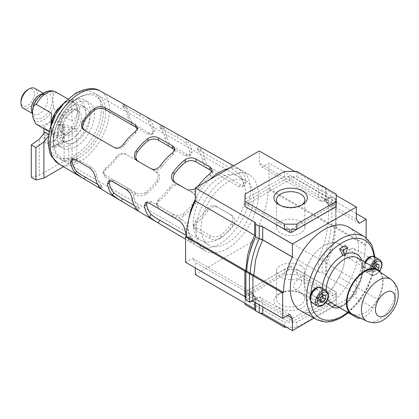 <?xml version="1.0" encoding="UTF-8"?>
<svg xmlns="http://www.w3.org/2000/svg" width="419" height="419" viewBox="0 0 419 419"><rect width="100%" height="100%" fill="white"/><g stroke="black" fill="none" stroke-linecap="round" stroke-linejoin="round"><path stroke-width="0.31" stroke-dasharray="2.1 1.57" d="M278.845 307.708A16.708 9.647 0 0 0 302.471 307.708A16.708 9.647 0 0 0 302.471 294.065L302.471 294.065A16.708 9.647 0 0 0 278.845 294.065A16.708 9.647 0 0 0 278.845 307.708M300.695 293.038L302.471 294.065L300.695 293.038A14.194 8.197 180 0 1 304.849 298.836A14.194 8.197 180 0 1 296.086 306.404A14.194 8.197 180 0 1 280.62 304.629A14.194 8.197 180 0 1 276.461 298.836A14.194 8.197 180 0 1 280.62 293.038A14.194 8.197 180 0 1 300.695 293.038M279.803 205.137A14.194 8.197 -0 0 0 280.62 205.65L278.845 204.629L280.62 205.65A14.194 8.197 -0 0 0 300.695 205.65A14.194 8.197 -0 0 0 301.507 205.137M300.695 221.551A14.194 8.197 180 0 1 304.849 227.344A14.194 8.197 180 0 1 296.086 234.918A14.194 8.197 180 0 1 280.62 233.142A14.194 8.197 180 0 1 276.461 227.344A14.194 8.197 180 0 1 285.224 219.776A14.194 8.197 180 0 1 300.695 221.551M300.695 265.552A14.194 8.197 180 0 1 304.849 271.344A14.194 8.197 180 0 1 296.086 278.918A14.194 8.197 180 0 1 280.62 277.142A14.194 8.197 180 0 1 276.461 271.344A14.194 8.197 180 0 1 285.224 263.776A14.194 8.197 180 0 1 300.695 265.552M255.658 236.159L249.106 255.009C247.461 262.572 246.718 267.987 246.87 271.245L245.89 271.706L245.89 300.014L253.338 295.709L255.658 299.061L255.412 297.343L254.647 296.662L195.338 262.42L195.338 267.956M251.107 301.104L256.894 297.762L253.338 295.709L252.641 293.342L251.809 292.556L192.494 258.314L195.338 262.42M185.57 262.315L192.494 258.314M356.375 213.648L336.436 202.136L335.331 199.695L335.425 198.679L331.869 196.626L331.036 197.218L328.376 197.48L328.376 222.918L335.425 226.988L334.535 227.501L330.984 225.448C331.125 233.697 327.475 249.122 322.101 259.848L318.602 258.774L318.602 271.889L259.293 237.646L259.293 224.532L318.602 258.774L324.625 242.884L326.773 232.833L327.485 223.427L268.176 189.189L269.061 188.676L269.061 163.237L262.137 167.239L259.293 163.132L259.293 150.981M259.293 224.532A60.797 35.102 120 0 0 268.176 189.189M356.375 219.184L326.663 202.031L325.903 201.345L325.652 199.633L322.101 197.579L318.602 197.375L259.293 163.132M321.802 185.837A3.771 2.174 180 0 1 318.602 185.224L294.74 171.45M318.602 185.224L318.602 197.375L321.446 201.481L262.137 167.239M322.101 185.806L322.101 197.579L324.421 200.926L323.782 201.403L321.446 201.481L328.376 197.48L269.061 163.237M325.652 188.063L325.652 199.633L327.972 202.979L324.421 200.926L331.869 196.626L331.869 224.935L330.984 225.448L327.485 223.427L328.376 222.918L269.061 188.676M195.338 274.571L259.293 237.646M366.148 237.872L366.148 244.727L365.258 245.235A60.797 35.102 -60 0 1 356.375 280.583L356.375 293.698L314.051 318.136M365.258 245.235L335.546 228.083L334.833 237.489L332.686 247.54L329.8 256.192L326.663 263.431L326.663 276.545L356.375 293.698M356.375 280.583L326.663 263.431L325.652 261.896L325.558 275.005A3.771 2.174 0 0 0 326.663 276.545M255.658 310.835L255.658 309.871M318.602 271.889A3.771 2.174 0 0 0 322.101 272.476L325.652 274.524A3.771 2.174 0 0 0 325.558 275.005M336.31 292.163L291.551 266.322L289.759 266.322L245 292.163L245 293.195L289.759 319.037L291.551 319.037L336.31 293.195L336.31 292.163L336.31 295.311L336.31 292.237L296.872 269.469L291.551 269.469L291.551 266.322M287.45 315.596L262.708 301.313L259.214 301.114L255.658 299.061L255.658 302.78M289.581 314.365L259.869 297.212L257.533 297.286L256.894 297.762L259.214 301.114L259.214 304.833M336.31 195.448L326.663 189.875A3.771 2.174 180 0 1 325.558 188.341A3.771 2.174 180 0 1 325.6 188.031M245 206.53L245 205.493L289.759 179.651L291.551 179.651L336.31 205.493L336.31 206.53M359.219 223.29L329.507 206.132L336.436 202.136L336.436 227.569L335.546 228.083L334.535 227.501C334.676 235.745 331.026 251.17 325.652 261.896L325.652 274.524M366.148 244.727L335.331 226.93L334.535 227.501M296.872 171.45L296.872 176.504L291.551 176.504L291.551 179.651M289.759 179.651L289.759 176.504L284.438 176.504L245 199.271L245 205.493M284.438 171.45L284.438 176.504M336.31 194.217L336.31 199.271L296.872 176.504M336.31 205.493L336.31 199.271M336.31 206.452L336.31 203.377L336.31 206.452M245 194.217L245 199.271M245 206.452L245 203.377L245 206.452M336.31 202.346L291.551 176.504M291.551 229.224L336.31 203.377M245 203.377L289.759 229.224M289.759 176.504L245 202.346M286.57 327.244L296.872 327.244L336.31 304.477L336.31 297.296L296.872 274.524L284.438 274.524L245 297.296L245 304.477M255.658 310.631L259.513 312.852M245 296.343L289.759 322.19L284.438 322.19L245 299.417L245 293.195M296.872 274.524L296.872 269.469M284.438 274.524L284.438 269.469L245 292.237L245 295.311L245 292.163M289.759 266.322L289.759 269.469L284.438 269.469M336.31 297.296L336.31 292.237M336.31 304.477L336.31 293.195M296.872 327.244L296.872 322.19L336.31 299.417M284.438 326.013L284.438 322.19M291.551 319.037L291.551 322.19L296.872 322.19M289.759 319.037L289.759 322.19M245 303.246L245 299.417M245 297.296L245 292.237M289.759 269.469L245 295.311M291.551 322.19L336.31 296.343M336.31 295.311L291.551 269.469M325.903 201.345L328.674 205.347L327.972 202.979L335.425 198.679L335.425 226.988M328.674 205.347L329.507 206.132L326.663 202.031L326.663 189.875M322.101 272.476L322.101 259.848L325.652 261.896M245.984 298.998L245.89 298.087M79.421 157.633A37.04 21.385 120 0 0 103.619 124.993A37.04 21.385 120 0 0 97.941 95.312A37.04 21.385 120 0 0 83.554 95.139A37.04 21.385 120 0 0 79.421 97.145A37.04 21.385 120 0 0 53.559 147.09A37.04 21.385 120 0 0 60.902 159.471A37.04 21.385 120 0 0 79.421 157.633M227.234 182.579A37.04 21.385 120 0 0 203.063 215.136A37.04 21.385 120 0 0 208.62 244.848A37.04 21.385 120 0 0 227.234 243.067A37.04 21.385 120 0 0 251.405 210.511A37.04 21.385 120 0 0 245.848 180.799A37.04 21.385 120 0 0 227.234 182.579M219.367 177.944A37.04 21.385 120 0 0 195.191 210.495A37.04 21.385 120 0 0 200.753 240.213A37.04 21.385 120 0 0 200.848 240.265A37.04 21.385 120 0 0 219.367 238.432A37.04 21.385 120 0 0 243.539 205.876A37.04 21.385 120 0 0 237.982 176.163A37.04 21.385 120 0 0 237.887 176.106A37.04 21.385 120 0 0 219.367 177.944M189.011 218.042A43.948 25.376 120 0 0 197.234 246.152A43.948 25.376 120 0 0 197.281 246.183A43.948 25.376 120 0 0 219.367 244.073A43.948 25.376 120 0 0 248.048 205.446A43.948 25.376 120 0 0 241.454 170.193A43.948 25.376 120 0 0 241.182 170.035A43.948 25.376 120 0 0 228.894 168.532M227.234 248.708A43.948 25.376 120 0 0 255.915 210.081A43.948 25.376 120 0 0 249.321 174.828A43.948 25.376 120 0 0 227.234 176.938A43.948 25.376 120 0 0 198.554 215.565A43.948 25.376 120 0 0 205.148 250.819A43.948 25.376 120 0 0 227.234 248.708M186.46 235.515A43.89 25.339 120 0 0 190.032 241.182L190.97 242.323L185.57 239.223M105.279 176.86L135.478 194.652C139.05 196.495 142.601 196.333 146.137 194.17A42.817 24.721 120 0 0 158.115 181.527C160.383 177.577 159.964 174.43 156.853 172.094L126.433 154.532C123.008 153.087 119.85 154.166 116.959 157.764A42.23 24.381 -60 0 1 105.279 170.093L103.074 173.691L105.279 176.86L105.279 175.126L135.478 192.562C139.056 194.374 142.607 194.18 146.137 191.981A40.182 23.197 120 0 0 156.774 180.751C159.063 176.813 158.665 173.681 155.569 171.355L125.37 153.92C121.971 152.49 118.818 153.569 115.916 157.162A40.182 23.197 -60 0 1 105.279 168.391L103.074 172L105.279 175.126M158.576 208.259L172.79 216.633C176.357 218.472 179.908 218.309 183.449 216.157A43.356 25.03 120 0 0 195.694 203.225C197.962 199.271 197.538 196.123 194.426 193.788L180.112 185.523C176.682 184.077 173.529 185.156 170.643 188.76A42.995 24.826 -60 0 1 158.576 201.497L156.366 205.09L158.576 208.259L158.576 205.897L172.79 214.104C176.362 215.916 179.913 215.722 183.449 213.522A40.182 23.197 120 0 0 194.086 202.293C196.375 198.355 195.972 195.223 192.881 192.897L178.667 184.69C175.257 183.26 172.104 184.344 169.213 187.932A40.182 23.197 -60 0 1 158.576 199.161L156.366 202.77L158.576 205.897M195.883 230.235L210.092 238.61C213.664 240.448 217.215 240.291 220.755 238.139A43.89 25.339 120 0 0 233.273 224.919C235.536 220.965 235.111 217.817 232 215.481L217.686 207.216C214.256 205.771 211.103 206.85 208.222 210.453A43.534 25.135 -60 0 1 195.883 223.484L193.672 227.067L195.883 230.235L195.883 227.438L210.092 235.64C213.669 237.453 217.22 237.259 220.755 235.059A40.182 23.197 120 0 0 231.388 223.83C233.682 219.891 233.278 216.759 230.183 214.434L215.974 206.227C212.564 204.802 209.411 205.881 206.52 209.474A40.182 23.197 -60 0 1 195.883 220.698L193.672 224.312L195.883 227.438M209.835 179.531A43.948 25.376 120 0 0 195.338 199.303M197.93 186.408A43.89 25.339 120 0 0 197.574 186.9L195.338 189.194M90.268 112.114A26.381 15.231 120 0 0 71.618 101.346A26.381 15.231 120 0 0 52.962 133.651A26.381 15.231 120 0 0 71.618 144.424A26.381 15.231 120 0 0 90.268 112.114M75.792 108.809A20.191 11.659 -60 0 1 85.885 107.809A20.191 11.659 -60 0 1 88.98 123.987A20.191 11.659 -60 0 1 75.792 141.779A20.191 11.659 -60 0 1 65.694 142.779A20.191 11.659 -60 0 1 62.599 126.601A20.191 11.659 -60 0 1 75.792 108.809M71.618 139.37A20.191 11.659 120 0 0 84.806 121.578A20.191 11.659 120 0 0 81.71 105.394A20.191 11.659 120 0 0 71.618 106.395A20.191 11.659 120 0 0 58.424 124.192A20.191 11.659 120 0 0 61.52 140.37A20.191 11.659 120 0 0 71.618 139.37M57.136 136.065A26.381 15.231 120 0 0 75.792 146.833A26.381 15.231 120 0 0 94.443 114.523A26.381 15.231 120 0 0 75.792 103.755A26.381 15.231 120 0 0 57.136 136.065M210.568 167.689L241.077 184.947L244.843 185.318L245.995 182.103A43.89 25.339 120 0 0 240.81 170.638C238.516 168.658 235.578 166.741 232 164.887L201.581 147.828L198.732 146.393L199.654 147.567A43.304 24.999 -60 0 1 204.713 158.759C205.43 162.41 207.379 165.39 210.568 167.689L208.306 168.993L238.505 186.429L242.229 186.827L243.329 183.642A40.182 23.197 120 0 0 238.924 173.906C236.656 171.869 233.744 169.915 230.183 168.035L199.983 150.599L197.16 149.117L198.067 150.316A40.182 23.197 -60 0 1 202.471 160.053C203.215 163.688 205.158 166.668 208.306 168.993M172.879 146.367L187.235 154.491L191.006 154.862L192.153 151.652A43.126 24.899 120 0 0 187.125 140.543C184.837 138.553 181.904 136.631 178.321 134.782L164.007 126.758L161.158 125.318L162.074 126.501A42.764 24.69 -60 0 1 167.024 137.442C167.741 141.093 169.695 144.068 172.879 146.367L170.999 147.457L185.214 155.659L188.938 156.057L190.037 152.872A40.182 23.197 120 0 0 185.633 143.136C183.37 141.103 180.453 139.15 176.891 137.264L162.677 129.057L159.854 127.575L160.76 128.774A40.182 23.197 -60 0 1 165.165 138.516C165.914 142.151 167.857 145.131 170.999 147.457M135.196 125.051L149.552 133.169L153.317 133.546L154.459 130.335A42.586 24.59 120 0 0 149.546 119.478C147.263 117.482 144.33 115.56 140.747 113.711L126.433 105.682L123.584 104.247L124.495 105.436A42.23 24.381 -60 0 1 129.33 116.126C130.058 119.771 132.011 122.746 135.196 125.051L133.692 125.915L147.907 134.122L151.631 134.52L152.731 131.336A40.182 23.197 120 0 0 148.326 121.599C146.058 119.562 143.141 117.608 139.585 115.728L125.37 107.521L122.547 106.038L123.453 107.238A40.182 23.197 -60 0 1 127.858 116.974C128.607 120.614 130.55 123.595 133.692 125.915M137.479 129.021L137.689 130.073L135.478 133.682A40.182 23.197 120 0 0 124.846 144.911C121.95 148.499 118.797 149.583 115.387 148.158L84.13 130.105M115.387 148.158L114.109 147.42L115.387 148.158M211.883 171.68L212.302 173.152L210.092 176.76A40.182 23.197 120 0 0 199.46 187.99C196.569 191.577 193.416 192.661 190.001 191.232L174.074 182.04M190.001 191.232L188.189 190.184L190.001 191.232M174.692 150.348L174.995 151.615L172.79 155.224A40.182 23.197 120 0 0 162.153 166.453C159.257 170.041 156.104 171.125 152.699 169.695L137.039 160.655M152.699 169.695L151.149 168.799L152.699 169.695M125.37 153.92L126.433 154.532M155.569 171.355L156.853 172.094L155.569 171.355M215.974 206.227L217.686 207.216M230.183 214.434L232 215.481L230.183 214.434M178.667 184.69L180.112 185.523M192.881 192.897L194.426 193.788L192.881 192.897M146.865 202.361L147.755 201.403L151.479 201.801L181.678 219.237C184.816 221.551 186.764 224.532 187.513 228.177A40.182 23.197 120 0 0 191.918 237.913L192.824 239.113L186.46 235.588M109.678 180.615L110.448 179.866L114.172 180.264L128.387 188.466C131.524 190.781 133.467 193.761 134.221 197.407A40.182 23.197 120 0 0 138.626 207.148L139.527 208.348L134.211 205.42M72.503 158.885L73.142 158.324L76.866 158.722L91.08 166.93C94.217 169.245 96.16 172.225 96.915 175.87A40.182 23.197 120 0 0 101.319 185.607L102.22 186.806L97.679 184.329M69.318 132.839A13.817 7.977 -60 0 1 62.41 133.525A13.817 7.977 -60 0 1 60.959 132.226A13.817 7.977 -60 0 1 60.807 120.934A13.817 7.977 -60 0 1 69.318 110.276A13.817 7.977 -60 0 1 74.378 108.987A13.817 7.977 -60 0 1 76.232 109.595A13.817 7.977 -60 0 1 78.348 120.667A13.817 7.977 -60 0 1 69.318 132.839M65.155 102.603A20.269 11.706 -60 0 1 79.484 110.878A20.269 11.706 -60 0 1 65.155 135.704A20.269 11.706 -60 0 1 51.155 123.673A20.269 11.706 -60 0 1 62.07 104.771A20.269 11.706 -60 0 1 65.155 102.603M58.241 108.469A18.845 10.878 -60 0 1 61.441 105.295A18.845 10.878 -60 0 1 64.306 103.278A18.845 10.878 -60 0 1 73.728 102.346A18.845 10.878 -60 0 1 77.63 110.972A18.845 10.878 -60 0 1 64.306 134.049A18.845 10.878 -60 0 1 54.884 134.981A18.845 10.878 -60 0 1 50.982 126.355A18.845 10.878 -60 0 1 51.296 122.867A18.845 10.878 -60 0 1 52.443 118.509M56.78 92.646C55.088 92.06 54.061 92.688 53.705 94.537C52.674 98.083 52.674 102.22 53.705 106.96C54.061 109.218 55.088 111.035 56.78 112.402L71.911 121.138C75.808 117.807 77.714 114.418 77.63 110.972C77.714 107.515 75.808 104.321 71.911 101.382L56.78 92.646A18.845 10.878 -60 0 0 55.989 92.101M27.738 89.713A9.595 5.541 -60 0 1 34.52 93.631A9.595 5.541 -60 0 1 27.738 105.384A9.595 5.541 -60 0 1 20.95 101.466M23.328 108.264A11.481 6.631 120 0 0 29.068 107.693A11.481 6.631 120 0 0 36.568 97.575A11.481 6.631 120 0 0 34.808 88.378M63.06 126.994A10.051 5.803 0 0 0 61.132 125.438A10.051 5.803 0 0 0 58.44 124.328L58.44 134.101C58.126 136.934 56.785 139.077 54.418 140.527L49.018 143.644L45.519 143.638L45.001 141.863L45.001 132.085L49.62 134.756L49.62 144.529L51.128 146.928L53.637 146.31L59.037 143.193C61.394 141.753 62.735 139.611 63.06 136.767L63.06 126.994L58.44 124.328L64.154 124.836L72.147 126.679L76.766 129.345L68.774 127.507L63.06 126.994M46.923 129.848L57.832 133.153L62.405 131.231L64.076 126.978L61.132 121.641L50.238 122.406L43.979 126.978L46.923 129.848M48.562 134.41A10.051 5.803 0 0 0 49.62 134.756L48.274 136.421M51.013 123.443L50.982 126.355C50.977 129.853 51.144 132.048 51.485 132.933L49.112 131.566M71.618 111.601A13.817 7.977 -60 0 1 78.526 110.915A13.817 7.977 -60 0 1 80.642 121.992A13.817 7.977 -60 0 1 71.618 134.164A13.817 7.977 -60 0 1 64.704 134.85A13.817 7.977 -60 0 1 62.588 123.778A13.817 7.977 -60 0 1 71.618 111.601M71.911 121.138L71.911 101.382M51.485 132.933L51.485 113.177M63.541 166.725L68.774 163.703L76.766 161.755L72.147 159.089L64.154 161.037L39.281 175.399L31.289 177.347M68.774 163.703L68.774 127.507M76.766 161.755L76.766 129.345M72.147 159.089L72.147 126.679M64.154 161.037L64.154 124.836M39.281 175.399L39.281 139.197M322.143 288.319A28.901 16.687 120 0 0 325.788 302.528A28.874 16.671 -60 0 1 322.159 288.33M309.856 293.803A28.901 16.687 -60 0 1 305.545 270.611A28.901 16.687 -60 0 1 324.4 245.23A28.901 16.687 -60 0 1 338.851 243.8A28.901 16.687 -60 0 1 338.945 277.006L334.21 285.281A19.489 11.25 -60 0 1 314.659 296.647A19.489 11.25 -60 0 1 314.59 296.61L327.904 304.22M365.363 262.451A8.794 5.075 120 0 0 365.745 271.9A8.794 5.075 120 0 0 370.139 271.465A8.794 5.075 120 0 0 375.885 263.719A8.794 5.075 120 0 0 374.539 256.674M312.139 302.853A8.794 5.075 120 0 0 316.534 302.413A8.794 5.075 120 0 0 322.279 294.667A8.794 5.075 120 0 0 320.933 287.623M370.139 257.622A8.165 4.714 120 0 0 364.808 264.813A8.165 4.714 120 0 0 366.059 271.36A8.165 4.714 120 0 0 370.139 270.952A8.165 4.714 120 0 0 375.476 263.761A8.165 4.714 120 0 0 374.225 257.214A8.165 4.714 120 0 0 370.139 257.622M364.792 262.121A8.165 4.714 120 0 0 365.169 270.847A8.165 4.714 120 0 0 369.254 270.438A8.165 4.714 120 0 0 374.067 264.667A44.943 25.947 120 0 0 374.067 257.318A8.165 4.714 120 0 0 373.334 256.7A8.165 4.714 120 0 0 372.14 256.334M316.534 288.571A8.165 4.714 120 0 0 311.202 295.762A8.165 4.714 120 0 0 312.454 302.309A8.165 4.714 120 0 0 316.534 301.905A8.165 4.714 120 0 0 321.871 294.709A8.165 4.714 120 0 0 320.619 288.167A8.165 4.714 120 0 0 316.534 288.571M310.647 300.947A8.165 4.714 120 0 0 310.83 301.177A8.165 4.714 120 0 0 311.563 301.795A8.165 4.714 120 0 0 315.648 301.392A8.165 4.714 120 0 0 320.98 294.196A8.165 4.714 120 0 0 319.728 287.654A8.165 4.714 120 0 0 318.534 287.282M310.83 293.829A44.943 25.947 120 0 0 310.83 301.177A44.943 25.947 120 0 0 310.856 301.434M369.254 259.241A5.552 3.205 -60 0 1 372.03 258.968A5.552 3.205 -60 0 1 372.879 263.415A5.552 3.205 -60 0 1 369.254 268.307A5.552 3.205 -60 0 1 366.478 268.584A5.552 3.205 -60 0 1 365.625 264.132A5.552 3.205 -60 0 1 369.254 259.241M351.206 248.818A5.552 3.205 -60 0 1 353.982 248.546A5.552 3.205 -60 0 1 354.83 252.992A5.552 3.205 -60 0 1 351.206 257.884A5.552 3.205 -60 0 1 348.43 258.162A5.552 3.205 -60 0 1 347.576 253.715A5.552 3.205 -60 0 1 351.206 248.818M315.648 290.189A5.552 3.205 -60 0 1 318.424 289.917A5.552 3.205 -60 0 1 319.273 294.363A5.552 3.205 -60 0 1 315.648 299.255A5.552 3.205 -60 0 1 312.873 299.533A5.552 3.205 -60 0 1 312.019 295.081A5.552 3.205 -60 0 1 315.648 290.189M297.6 279.772A5.552 3.205 -60 0 1 300.376 279.494A5.552 3.205 -60 0 1 301.224 283.941A5.552 3.205 -60 0 1 297.6 288.838A5.552 3.205 -60 0 1 294.824 289.11A5.552 3.205 -60 0 1 293.97 284.663A5.552 3.205 -60 0 1 297.6 279.772M348.802 227.25A48.211 27.837 -60 0 1 355.815 265.981A48.211 27.837 -60 0 1 324.4 308.19A48.211 27.837 -60 0 1 300.596 310.746M339.264 307.509A19.489 11.25 120 0 0 352.259 295.704L356.998 287.424A28.901 16.687 120 0 0 361.759 260.367M345.628 254.103A28.901 16.687 120 0 0 343.475 255.087M342.449 254.757L345.272 245.576M347.723 312.391A44.943 25.947 120 0 0 374.067 264.667A8.165 4.714 120 0 0 374.067 257.318A44.943 25.947 120 0 0 373.978 256.423M373.9 267.38L373.696 271.193L376.356 271.428L377.802 269.632M373.696 262.786L376.356 264.321L376.356 263.022L373.696 262.786L371.03 266.102L371.03 269.653L373.696 269.894L375.136 268.092M376.356 263.022L379.022 264.562M373.696 269.894L376.356 271.428M371.03 269.653L373.696 271.193M371.03 266.102L373.696 267.636M320.09 293.735L322.75 295.275L322.75 293.97L320.09 293.735L317.424 297.05L317.424 300.601L320.09 300.842M322.75 293.97L325.416 295.51M317.424 300.601L320.09 302.141M317.424 297.05L320.09 298.59M324.4 245.251A28.874 16.671 -60 0 1 338.84 243.821A28.874 16.671 -60 0 1 338.934 276.996L334.194 285.276A19.463 11.24 -60 0 1 314.669 296.626A19.463 11.24 -60 0 1 314.606 296.589L309.866 293.777A28.874 16.671 -60 0 1 305.561 270.611A28.874 16.671 -60 0 1 324.4 245.251M343.496 255.098A28.874 16.671 -60 0 1 345.617 254.129M361.728 260.351A28.874 16.671 -60 0 1 356.983 287.418L352.248 295.699A19.463 11.24 -60 0 1 342.449 306.079A19.463 11.24 -60 0 1 339.243 307.494M377.896 270.59A25.24 14.571 -60 0 1 381.133 290.964A25.24 14.571 -60 0 1 364.787 312.752A25.24 14.571 -60 0 1 352.678 314.271M380.902 272.612A26.004 15.016 -60 0 1 377.875 299.501L373.135 307.782A16.592 9.579 120 0 1 360.612 318.157M244.879 296.558L251.809 292.556L254.647 296.662L254.647 302.199M252.94 301.214L259.869 297.212L262.708 301.313L262.708 306.855M58.639 163.819A41.937 24.213 120 0 0 79.757 161.828A41.937 24.213 120 0 0 107.196 124.736A41.937 24.213 120 0 0 100.576 91.18M74.907 155.276A37.349 21.563 120 0 0 101.314 109.537A37.349 21.563 120 0 0 74.907 94.291A37.349 21.563 120 0 0 48.499 140.03A37.349 21.563 120 0 0 74.907 155.276M103.268 112.465A35.138 20.285 -60 0 1 78.421 155.501A35.138 20.285 -60 0 1 53.574 141.156A35.138 20.285 -60 0 1 78.421 98.119A35.138 20.285 -60 0 1 103.268 112.465M135.478 131.498L135.478 133.682M124.846 144.911L123.505 144.136M210.092 173.681L210.092 176.76M199.46 187.99L197.574 186.9M172.79 152.589L172.79 155.224M162.153 166.453L160.54 165.521M146.137 194.17L146.137 191.981M135.478 192.562L135.478 194.652M105.279 168.391L105.279 170.093M115.916 157.162L116.959 157.764M156.774 180.751L158.115 181.527M220.755 238.139L220.755 235.059M210.092 235.64L210.092 238.61M195.883 220.698L195.883 223.484M206.52 209.474L208.222 210.453M231.388 223.83L233.273 224.919M183.449 216.157L183.449 213.522M172.79 214.104L172.79 216.633M158.576 199.161L158.576 201.497M169.213 187.932L170.643 188.76M194.086 202.293L195.694 203.225M184.847 229.717L187.513 228.177M181.678 219.237L179.112 220.719M151.479 201.801L149.216 203.105M188.183 240.778L190.001 237.631M191.918 237.913L190.032 241.182M132.105 198.627L134.221 197.407M128.387 188.466L126.36 189.639M114.172 180.264L112.292 181.348M135.908 208.253L136.709 206.86M138.626 207.148L137.128 209.736M95.181 176.865L96.915 175.87M91.08 166.93L89.43 167.878M76.866 158.722L75.368 159.592M98.879 186.23L99.403 185.324M101.319 185.607L100.094 187.722M245.995 182.103L243.329 183.642M238.505 186.429L241.077 184.947M202.471 160.053L204.713 158.759M198.067 150.316L199.654 147.567M199.983 150.599L201.581 147.828M232 164.887L230.183 168.035M238.924 173.906L240.81 170.638M192.153 151.652L190.037 152.872M185.214 155.659L187.235 154.491M165.165 138.516L167.024 137.442M160.76 128.774L162.074 126.501M162.677 129.057L164.007 126.758M178.321 134.782L176.891 137.264M185.633 143.136L187.125 140.543M154.459 130.335L152.731 131.336M147.907 134.122L149.552 133.169M127.858 116.974L129.33 116.126M123.453 107.238L124.495 105.436M125.37 107.521L126.433 105.682M140.747 113.711L139.585 115.728M148.326 121.599L149.546 119.478M33.274 106.332A16.325 9.428 -60 0 1 43.487 93.317A16.325 9.428 -60 0 1 53.705 94.537M53.705 106.96A16.325 9.428 -60 0 1 43.487 119.975A16.325 9.428 -60 0 1 33.274 118.755M42.539 94.668A14 8.081 -60 0 1 52.438 100.382A14 8.081 -60 0 1 42.539 117.524A14 8.081 -60 0 1 32.64 111.81A14 8.081 -60 0 1 42.539 94.668M63.06 136.767A10.051 5.803 180 0 1 64.076 139.318A10.051 5.803 180 0 1 61.132 143.418A10.051 5.803 180 0 1 49.62 144.529M45.001 141.863A10.051 5.803 180 0 1 43.979 139.318A10.051 5.803 180 0 1 46.923 135.211A10.051 5.803 180 0 1 58.44 134.101M54.418 140.527A5.023 2.902 0 0 0 50.474 141.365A5.023 2.902 0 0 0 49.018 143.644M53.637 146.31A5.023 2.902 0 0 0 57.581 145.466A5.023 2.902 0 0 0 59.037 143.193M42.366 93.887A11.481 6.631 -60 0 1 45.2 94.375A11.481 6.631 -60 0 1 46.959 103.577A11.481 6.631 -60 0 1 39.459 113.696A11.481 6.631 -60 0 1 33.719 114.261A11.481 6.631 -60 0 1 32.53 113.209M56.78 112.402A18.845 10.878 -60 0 1 37.144 124.742M379.865 259.749A8.794 5.075 -60 0 1 381.217 266.793A8.794 5.075 -60 0 1 375.471 274.545A8.794 5.075 -60 0 1 371.072 274.979A8.794 5.075 -60 0 1 370.695 265.526M372.213 266.405A7.537 4.352 120 0 0 371.548 273.308A7.537 4.352 120 0 0 376.356 274.031A7.537 4.352 120 0 0 379.551 270.962M326.26 290.697A8.794 5.075 -60 0 1 327.611 297.741A8.794 5.075 -60 0 1 321.865 305.493A8.794 5.075 -60 0 1 317.466 305.928M364.656 236.861A47.813 27.607 -60 0 1 371.611 275.273A47.813 27.607 -60 0 1 340.453 317.136A47.813 27.607 -60 0 1 316.843 319.671M338.945 277.006L356.998 287.424M352.248 295.699L373.135 307.782M314.59 296.61L332.639 307.027M338.934 276.996L377.875 299.501M336.242 305.765A16.592 9.579 120 0 0 344.481 304.912A16.592 9.579 120 0 0 352.829 296.055L357.569 287.78A26.004 15.016 120 0 0 357.48 257.9L360.958 262.231L361.906 266.306C362.472 272.664 360.68 279.614 356.522 287.162L351.782 295.442C349.273 299.7 346.361 302.811 343.046 304.765L341.6 305.493C338.316 306.409 336.509 306.488 336.185 305.729M391.063 279.452A24.15 13.942 -60 0 1 394.164 298.946A24.15 13.942 -60 0 1 378.519 319.791A24.15 13.942 -60 0 1 366.929 321.247M326.097 290.603A26.004 15.016 120 0 0 327.758 298.899M314.606 296.589L330.769 305.922M309.866 293.777L327.401 303.901M300.695 205.65L302.471 204.629M304.849 227.344L304.849 199.858M304.849 271.344L304.849 298.836M276.461 271.344L276.461 298.836M276.461 227.344L276.461 199.858M280.62 293.038L278.845 294.065M335.331 199.695L335.331 226.93M323.782 201.403L331.036 197.218M325.558 200.256L325.558 188.341M334.441 227.444L333.754 235.792L331.623 245.906L325.61 261.969M255.752 236.494L255.752 223.683M250.274 301.476L257.533 297.286M252.641 293.342L255.412 297.343M255.752 298.438L255.752 310.353M83.554 95.139L79.175 97.26C63.431 105.991 50.694 130.403 53.559 147.095M208.62 244.848L200.753 240.213M241.454 170.193L249.321 174.828M97.941 95.312L237.887 176.106M189.545 241.585L197.234 246.152M81.71 105.394L85.885 107.809M233.624 165.798L241.182 170.035M137.689 127.936L137.689 130.073M212.302 173.152L212.302 170.135M174.995 151.615L174.995 149.038M103.074 172L103.074 173.691M193.672 227.067L193.672 224.312M156.366 205.09L156.366 202.77M147.755 201.403L145.529 202.686M190.97 242.323L192.824 239.113M110.448 179.866L108.605 180.929M138.061 210.888L139.527 208.348M73.142 158.324L71.675 159.173M101.026 188.885L102.22 186.806M244.843 185.318L242.229 186.827M197.16 149.117L198.732 146.393M191.006 154.862L188.938 156.057M159.854 127.575L161.158 125.318M153.317 133.546L151.631 134.52M122.547 106.038L123.584 104.247M61.52 140.37L65.694 142.779M60.902 159.471L200.848 240.265M197.281 246.183L205.148 250.819M245.848 180.799L237.982 176.163M50.615 126.093L50.505 127.785L51.38 134.195L52.291 136.332L56.685 140.952C60.326 143.23 64.971 142.926 70.628 140.046C77.63 135.615 82.428 129.042 85.015 120.332C87.43 114.864 85.256 102.592 79.799 100.916C76.049 98.643 71.403 98.947 65.851 101.827L63.892 103.095M60.959 132.226C60.519 133.31 59.016 126.114 61.755 120.934C64.055 115.885 67.014 112.276 70.628 110.092L74.378 108.987M51.128 146.928C54.344 147.598 57.33 147.195 60.095 145.718C61.74 144.146 63.096 144.885 64.076 139.318L64.076 126.978M43.979 133.357L43.979 139.318L45.519 143.638M78.526 110.915L76.232 109.595M43.277 93.264L45.2 94.375C45.142 94.49 45.32 93.662 41.973 95.192C33.279 99.146 31.42 116.136 33.719 114.261L32.551 113.591M51.155 123.673L51.296 122.867M62.07 104.771L61.441 105.295M64.704 134.85L62.41 133.525M73.728 102.346L67.936 99.004M54.884 134.981L49.096 131.639M43.979 128.685L43.979 126.978M365.745 271.9L371.072 274.979C371.983 275.796 373.659 275.671 376.1 274.607L379.719 271.135M366.059 271.36L365.169 270.847M312.454 302.309L311.563 301.795M353.982 248.546L372.03 258.968M300.376 279.494L318.424 289.917M294.824 289.11L312.873 299.533M348.43 258.162L366.478 268.584M348.367 312.768L359.492 301.282L368.296 286.947L373.69 271.538L374.979 256.926M320.619 288.167L319.728 287.654M374.225 257.214L373.334 256.7M338.851 243.8L356.899 254.218M314.659 296.647L332.707 307.069M338.84 243.821L356.286 253.893M314.669 296.626L330.801 305.938"/><path stroke-width="0.63" d="M302.471 190.985A16.708 9.647 180 0 1 302.471 204.629A16.708 9.647 180 0 1 278.845 204.629L278.845 204.629A16.708 9.647 180 0 1 278.845 190.985A16.708 9.647 180 0 1 302.471 190.985M301.507 205.137A14.194 8.197 -0 0 0 304.849 199.858A14.194 8.197 -0 0 0 300.695 194.065A14.194 8.197 -0 0 0 285.224 192.284A14.194 8.197 -0 0 0 276.461 199.858A14.194 8.197 -0 0 0 279.803 205.137M195.338 267.956L195.338 274.571L254.647 308.813L255.658 309.871M244.879 296.558L185.57 262.315L185.57 236.876L244.879 271.119L244.879 296.558L245.89 298.087M294.74 171.45L259.293 150.981L195.338 187.906L195.338 201.02L254.647 235.263L250.415 245.277L247.535 255.506L245.764 270.611L186.455 236.368L185.57 236.876M195.338 201.02A60.797 35.102 120 0 0 186.455 236.368M314.051 318.136L292.425 330.622L292.425 318.471L289.581 314.365L282.652 318.367L282.652 292.928L283.543 292.42A60.797 35.102 -60 0 1 292.425 257.072L292.425 243.958L262.708 226.799A3.771 2.174 180 0 0 259.214 226.218L255.658 224.165A3.771 2.174 180 0 0 255.752 223.683A3.771 2.174 180 0 0 254.647 222.149L195.338 187.906M292.425 257.072L262.708 239.914L258.319 250.578L255.595 260.157L253.83 275.262L245.764 270.611L244.879 271.119L245.89 271.706L245.89 300.014L249.441 302.062L251.107 301.104M336.31 201.398L336.31 194.217L296.872 171.45L284.438 171.45L245 194.217L245 201.398L284.438 224.165L296.872 224.165L336.31 201.398L336.31 206.53L291.551 232.372L289.759 232.372L245 206.452L284.438 229.224L289.759 229.224L289.759 232.372M292.425 243.958L356.375 207.033L356.375 219.184L359.219 223.29L366.148 219.289L366.148 237.872M292.425 330.622L262.708 313.47L259.214 312.883L255.658 310.835L255.658 302.78M292.425 318.471L287.45 315.596M282.652 318.367L252.94 301.214L250.274 301.476L249.441 302.062L249.441 273.754L245.89 271.706L246.775 271.193C246.707 262.933 250.227 247.477 255.658 236.793L255.658 224.165M282.652 292.928L249.441 273.754L250.332 273.246C250.258 264.981 253.778 249.53 259.214 238.846L262.708 239.914L262.708 226.799M283.543 292.42L253.83 275.262L252.94 275.775L252.94 301.214M356.375 207.033L336.31 195.448M325.6 188.031A3.771 2.174 180 0 1 325.652 187.859L322.101 185.806A3.771 2.174 180 0 1 321.802 185.837M366.148 219.289L356.375 213.648M296.872 224.165L296.872 229.224L336.31 206.452M291.551 232.372L291.551 229.224L296.872 229.224M284.438 224.165L284.438 229.224M245 201.398L245 206.452M259.513 312.852L284.438 327.244L286.57 327.244M245 303.246L245 304.477L255.658 310.631M284.438 327.244L284.438 326.013M254.647 222.149L254.647 235.263L255.658 236.159M255.658 236.793L259.214 238.846L259.214 226.218M259.214 304.833L259.214 312.883M228.894 168.532A43.948 25.376 120 0 0 219.367 172.303A43.948 25.376 120 0 0 209.835 179.531M75.368 159.592L89.43 167.878C92.541 170.208 94.458 173.204 95.181 176.865A42.586 24.59 120 0 0 100.094 187.722L101.026 188.885L99.575 188.136L82.491 177.986L75.404 173.052A42.23 24.381 -60 0 1 70.57 162.357L71.675 159.173L75.368 159.592M112.292 181.348L126.36 189.639C129.471 191.965 131.383 194.961 132.105 198.627A43.126 24.899 120 0 0 137.128 209.736L138.061 210.888L136.62 210.144L119.515 199.983L112.439 195.06A42.764 24.69 -60 0 1 107.489 184.119L108.605 180.929L112.292 181.348M185.57 239.223L156.544 221.981L149.473 217.073A43.304 24.999 -60 0 1 144.408 205.881L145.529 202.686L149.216 203.105L179.112 220.719C182.223 223.044 184.135 226.04 184.847 229.717A43.89 25.339 120 0 0 186.46 235.515M195.338 199.303A43.948 25.376 120 0 0 189.011 218.042M195.338 189.194L188.189 190.184L174.074 182.04C171.015 179.741 170.617 176.609 172.885 172.644A43.534 25.135 -60 0 1 185.224 159.618C188.744 157.46 192.295 157.256 195.883 159.021L210.092 167.061L212.302 170.135L210.092 173.681A43.89 25.339 120 0 0 197.93 186.408M172.79 145.959L174.995 149.038L172.79 152.589A43.356 25.03 120 0 0 160.54 165.521C157.67 169.124 154.543 170.219 151.149 168.799L137.039 160.655C133.975 158.356 133.577 155.224 135.85 151.264A42.995 24.826 -60 0 1 147.917 138.527C151.437 136.358 154.988 136.154 158.576 137.919L172.79 145.959L172.79 148.488L174.692 150.348M135.478 124.857L137.689 127.936L135.478 131.498A42.817 24.721 120 0 0 123.505 144.136C120.635 147.739 117.503 148.834 114.109 147.42L84.13 130.105C81.061 127.805 80.668 124.679 82.946 120.719A42.23 24.381 -60 0 1 94.621 108.395C98.14 106.217 101.697 106.012 105.279 107.777L135.478 124.857L135.478 126.947L137.479 129.021M135.478 126.947L105.279 109.511C101.691 107.699 98.14 107.893 94.621 110.092L94.621 108.395M85.188 130.718C82.098 128.392 81.695 125.26 83.983 121.321A40.182 23.197 -60 0 1 94.621 110.092M175.791 183.03C172.696 180.709 172.298 177.577 174.587 173.628A40.182 23.197 -60 0 1 185.224 162.399C188.739 160.205 192.29 160.011 195.883 161.818L210.092 170.025L211.883 171.68M172.79 148.488L158.576 140.281C154.988 138.469 151.432 138.663 147.917 140.863L147.917 138.527M138.485 161.488C135.389 159.162 134.991 156.03 137.28 152.092A40.182 23.197 -60 0 1 147.917 140.863M186.46 235.588L159.801 220.195C156.245 218.32 153.333 216.361 151.06 214.324A40.182 23.197 -60 0 1 146.655 204.587L146.865 202.361M134.211 205.42L122.495 198.658C118.938 196.783 116.026 194.825 113.753 192.787A40.182 23.197 -60 0 1 109.349 183.051L109.678 180.615M97.679 184.329L85.188 177.117C81.637 175.242 78.72 173.288 76.447 171.251A40.182 23.197 -60 0 1 72.042 161.509L72.503 158.885M20.95 103.006L20.95 101.466A9.595 5.541 -60 0 1 27.738 89.713L29.068 88.943A11.481 6.631 120 0 0 20.95 103.006A11.481 6.631 120 0 0 23.328 108.264L32.551 113.591M43.277 93.264L34.808 88.378A11.481 6.631 120 0 0 29.068 88.943L27.738 89.713M63.541 166.725L43.901 178.065L35.908 180.013L31.289 177.347L31.289 144.937L39.281 139.197L45.001 132.085A10.051 5.803 0 0 0 46.923 133.645A10.051 5.803 0 0 0 48.562 134.41M52.443 118.509A18.845 10.878 -60 0 1 58.241 108.469M49.112 131.566L35.898 123.883L33.274 118.755C32.242 114.015 32.242 109.878 33.274 106.332L33.483 105.693L36.353 104.441L51.485 113.177L51.013 123.443M35.908 180.013L35.908 147.603L31.289 144.937M48.274 136.421L43.901 141.863L35.908 147.603M43.901 178.065L43.901 141.863M343.475 255.087A28.901 16.687 120 0 0 342.449 255.653A28.901 16.687 120 0 0 322.143 288.319M339.243 307.494A19.463 11.24 -60 0 1 332.717 307.043A19.463 11.24 -60 0 1 332.655 307.007L327.915 304.199A28.874 16.671 -60 0 1 325.804 302.513A28.901 16.687 120 0 0 327.904 304.22L332.639 307.027A19.489 11.25 120 0 0 332.707 307.069A19.489 11.25 120 0 0 339.264 307.509M370.695 265.526A8.794 5.075 -60 0 1 375.471 260.183A8.794 5.075 -60 0 1 379.865 259.749L374.539 256.674A8.794 5.075 120 0 0 370.139 257.109A8.794 5.075 120 0 0 365.363 262.451M316.534 288.057A8.794 5.075 120 0 0 310.793 295.804A8.794 5.075 120 0 0 312.139 302.853L317.466 305.928A8.794 5.075 -60 0 1 316.12 298.883A8.794 5.075 -60 0 1 321.865 291.132A8.794 5.075 -60 0 1 326.26 290.697L320.933 287.623A8.794 5.075 120 0 0 316.534 288.057M372.14 256.334A8.165 4.714 120 0 0 369.254 257.109A8.165 4.714 120 0 0 364.792 262.121M318.534 287.282A8.165 4.714 120 0 0 315.648 288.057A8.165 4.714 120 0 0 310.83 293.829A8.165 4.714 120 0 0 310.647 300.947M316.843 319.671L300.596 310.746A48.211 27.837 -60 0 1 292.823 272.219A48.211 27.837 -60 0 1 324.4 229.465A48.211 27.837 -60 0 1 348.802 227.25L364.656 236.861A47.813 27.607 -60 0 0 340.453 239.055A47.813 27.607 -60 0 0 309.138 281.458A47.813 27.607 -60 0 0 316.843 319.671L325.338 321.96C330.664 322.111 336.174 320.545 341.857 317.262L348.367 312.768M361.759 260.367A28.901 16.687 120 0 0 356.899 254.218A28.901 16.687 120 0 0 345.628 254.103M339.631 248.834L342.449 254.757L345.156 255.632L347.618 247.619L345.272 245.576L339.631 248.834L342.695 250.462L345.156 255.632M347.618 247.619L342.695 250.462M325.416 295.51L322.75 295.275L320.09 298.59L320.09 302.141L322.75 302.377L325.416 299.061L325.416 295.51M377.802 269.632L379.022 268.113L379.022 264.562L376.356 264.321L373.9 267.38M375.136 268.092L376.356 266.578L376.356 264.321M376.356 266.578L379.022 268.113M322.75 302.377L320.09 300.842L322.75 297.527L322.75 295.275M322.75 297.527L325.416 299.061M322.159 288.33A28.874 16.671 -60 0 1 342.449 255.674A28.874 16.671 -60 0 1 343.496 255.098M345.617 254.129A28.874 16.671 -60 0 1 356.888 254.244A28.874 16.671 -60 0 1 361.728 260.351M352.678 314.271A25.24 14.571 -60 0 1 348.168 294.232A25.24 14.571 -60 0 1 364.787 271.538A25.24 14.571 -60 0 1 377.896 270.59L391.063 279.452A24.15 13.942 -60 0 0 378.519 280.353A24.15 13.942 -60 0 0 362.613 302.073A24.15 13.942 -60 0 0 366.929 321.247L352.678 314.271M327.758 298.899A26.004 15.016 120 0 0 331.392 302.89L351.698 314.611A26.004 15.016 -60 0 1 351.829 284.564A26.004 15.016 -60 0 1 377.786 269.621A26.004 15.016 -60 0 1 380.902 272.612M351.698 314.611L356.433 317.424A16.592 9.579 120 0 0 356.49 317.455A16.592 9.579 120 0 0 360.612 318.157M254.647 302.199L254.647 308.813M262.708 306.855L262.708 313.47M58.639 163.819L51.437 156.35L49.735 152.631L47.949 141.392L49.594 129.565L55.989 114.078L65.045 101.843L76.043 93.002C86.581 87.87 94.757 87.262 100.576 91.18A41.937 24.213 120 0 0 79.757 93.343A41.937 24.213 120 0 0 52.401 130.162A41.937 24.213 120 0 0 58.639 163.819L82.402 177.934M105.279 107.777L105.279 109.511M83.983 121.321L82.946 120.719M210.092 170.025L210.092 167.061M195.883 159.021L195.883 161.818M185.224 162.399L185.224 159.618M174.587 173.628L172.885 172.644M158.576 137.919L158.576 140.281M137.28 152.092L135.85 151.264M146.655 204.587L144.408 205.881M151.06 214.324L149.473 217.073M159.801 220.195L158.204 222.966M109.349 183.051L107.489 184.119M113.753 192.787L112.439 195.06M122.495 198.658L121.164 200.963M135.274 209.343L135.908 208.253M72.042 161.509L70.57 162.357M76.447 171.251L75.404 173.052M85.188 177.117L84.13 178.955M98.235 187.34L98.879 186.23M36.353 104.441A18.845 10.878 -60 0 1 46.567 93.039A18.845 10.878 -60 0 1 55.989 92.101C52.145 90.164 48.169 90.389 44.053 92.788C39.339 95.689 35.819 99.989 33.483 105.693M32.53 113.209A11.481 6.631 -60 0 1 32.378 103.823A11.481 6.631 -60 0 1 39.459 94.945A11.481 6.631 -60 0 1 42.366 93.887M49.096 131.639L37.144 124.742A18.845 10.878 -60 0 1 36.353 124.197M379.551 270.962A7.537 4.352 120 0 0 381.416 263.017A7.537 4.352 120 0 0 376.356 261.723A7.537 4.352 120 0 0 372.213 266.405M322.75 292.671A7.537 4.352 120 0 0 317.424 301.9A7.537 4.352 120 0 0 322.75 304.98A7.537 4.352 120 0 0 328.082 295.751A7.537 4.352 120 0 0 322.75 292.671M373.978 256.423A44.943 25.947 120 0 0 342.449 242.554A44.943 25.947 120 0 0 310.83 293.829M310.856 301.434A44.943 25.947 120 0 0 342.449 315.947A44.943 25.947 120 0 0 347.723 312.391M330.769 305.922L332.655 307.007A2.87 2.346 120.7 0 1 336.127 305.697A16.592 9.579 120 0 0 336.185 305.729A16.592 9.579 120 0 0 336.242 305.765M385.333 292.614A13.958 8.055 120 0 0 375.466 309.704A13.958 8.055 120 0 0 385.333 315.402A13.958 8.055 120 0 0 395.201 298.312A13.958 8.055 120 0 0 385.333 292.614M377.786 269.621L357.48 257.9A26.004 15.016 120 0 0 337.614 264.688A26.004 15.016 120 0 0 326.097 290.603M327.401 303.901L327.915 304.199A2.87 2.346 -59.3 0 1 331.392 302.89L356.433 317.424M99.633 188.168L119.515 199.983M136.678 210.176L156.544 221.981M100.576 91.18L233.624 165.798M50.615 126.093L54.936 113.25L63.892 103.095M67.936 99.004L55.989 92.101M35.898 123.883L37.144 124.742M43.979 133.357L43.979 128.685M317.466 305.928C318.377 306.745 320.053 306.619 322.494 305.556C326.658 302.728 331.392 295.51 326.26 290.697M374.979 256.926L371.936 244.932L364.656 236.861M379.719 271.135L381.589 267.264L382.034 264.892L381.908 262.792L379.865 259.749M356.286 253.893L356.888 254.244M366.929 321.247C373.151 323.536 378.582 323.143 383.217 320.079C395.929 312.249 405.472 291.147 391.063 279.452M336.185 305.729L356.49 317.455M330.801 305.938L332.717 307.043"/></g></svg>
